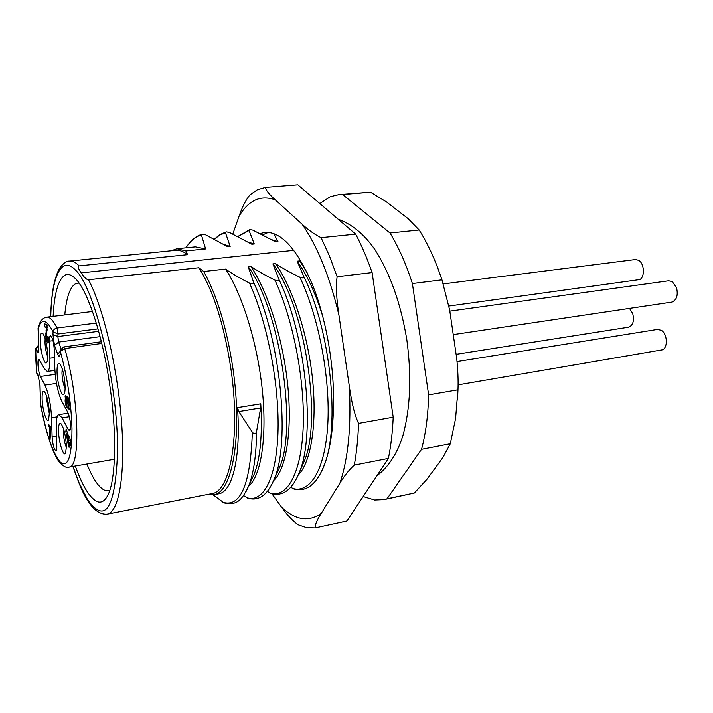 <?xml version="1.0" encoding="UTF-8"?>
<svg xmlns="http://www.w3.org/2000/svg" width="713" height="713" viewBox="0 0 713 713"><rect width="100%" height="100%" fill="white"/><g stroke="black" fill="none" stroke-linecap="round" stroke-linejoin="round"><path stroke-width="1.07" d="M319.807 203.553L330.333 196.69L338.809 194.622L342.632 194.551L389.993 232.991C398.585 247.063 406.054 263.908 412.399 283.542L441.962 279.844L449.662 310.075L456.73 358.621C457.88 369.887 458.316 379.86 458.022 388.54L455.58 418.522L450.304 443.736L421.535 449.333L387.034 498.788L384.04 499.599L374.619 500L363.167 496.515M457.496 399.984L457.978 389.797L428.629 394.85C428.13 415.394 425.768 433.549 421.535 449.333M412.399 283.542L428.629 394.85M389.993 232.991L419.164 229.987L408.094 218.624L386.526 201.948L370.484 192.171L342.632 194.551M441.962 279.844L438.014 268.632C432.434 253.899 426.151 241.012 419.164 229.987M384.04 499.599L414.36 492.995L426.962 479.261L442.907 457.514L450.304 443.736M370.484 192.171L338.809 194.622M218.775 493.761L218.82 493.752C232.224 491.925 241.146 457.541 237.491 407.622L238.802 411.561L252.357 432.194C254.309 434.413 255.717 434.164 256.582 431.454C256.324 455.152 253.685 473.316 248.659 485.936C242.696 498.342 237.928 506.141 224.123 502.888L213.053 494.875M218.829 493.752L213.445 494.804C232.447 493.209 243.008 434.6 232.696 366.928C226.413 326.679 216.743 294.87 203.686 271.51L225.575 269.095C231.983 273.632 239.969 278.293 249.523 283.07C252.17 284.175 253.561 284.015 253.703 282.58C281.198 341.295 290.218 443.014 274.282 478.94L274.264 478.993C267.705 494.991 258.89 501.391 247.821 498.182L243.543 495.508M276.724 473.584L279.434 467.657C297.214 429.306 280.824 311.18 248.16 266.6L250.735 266.314C257.25 270.788 265.316 275.387 274.933 280.093C277.589 281.189 278.952 281.029 279.024 279.612C306.403 336.393 315.36 434.547 299.522 471.899L299.496 471.953C292.517 489.528 283.043 496.729 271.083 493.556L267.402 491.373M301.528 467.345L304.344 460.955C322.026 421.018 305.672 307.045 272.892 263.863L275.423 263.587C282.027 267.999 290.173 272.535 299.843 277.179C302.499 278.266 303.845 278.106 303.863 276.715C331.055 331.59 340.012 426.16 324.379 464.796L324.362 464.849C316.866 484.145 306.715 492.202 293.916 489.011L290.788 487.255M232.803 233.98L239.078 216.199C248.659 200.077 260.744 194.64 275.334 199.89L302.062 224.149C309.415 234.559 316.287 247.563 322.686 263.168C329.058 278.854 334.486 296.198 338.942 315.191L349.29 386.045C351.402 425.955 348.283 458.325 339.914 483.156L321.189 513.44C308.676 522.308 295.512 520.258 281.688 507.3L271.956 493.797M260.218 233.516L265.093 232.331C281.43 231.6 297.312 249.292 312.722 285.396C326.777 320.707 334.95 369.628 333.381 409.512C332.828 431.427 329.985 449.502 324.843 463.717L324.379 464.796M322.936 468.494L324.843 463.717M338.942 315.191C336.411 298.533 335.805 285.708 337.133 276.724L329.477 256.065L321.082 237.661C314.888 234.657 308.551 230.147 302.062 224.149M275.334 199.89C269.264 194.462 265.931 190.3 265.361 187.403L297.811 184.801L355.662 234.131L321.082 237.661M239.078 216.199C242.188 207.126 245.789 200.023 249.88 194.89L257.295 189.801L265.361 187.403M281.688 507.3C287.268 515.187 292.758 521.025 298.159 524.813L306.733 527.745L315.164 527.941C314.896 525.08 316.902 520.249 321.189 513.44M339.914 483.156C344.432 475.705 349.227 469.689 354.299 465.099L388.398 458.423C390.929 445.955 392.524 432.203 393.202 417.176L372.106 272.58L337.133 276.724M315.164 527.941L346.946 521.016L388.398 458.423M349.29 386.045C351.625 402.738 354.717 415.18 358.559 423.379C358.033 438.593 356.616 452.497 354.299 465.099M358.559 423.379L393.202 417.176M372.106 272.58C367.15 258.293 361.669 245.477 355.662 234.131M323.025 317.303C315.921 294.006 307.294 275.298 297.161 261.181L299.638 260.905L307.08 272.491M299.638 260.905L301.679 262.215M324.362 464.849L321.492 471.694M303.863 276.715L297.161 261.181M323.818 466.391L323.586 466.89M299.843 277.179C319.085 317.561 330.493 379.414 327.757 424.805C325.057 470.322 309.709 493.949 292.401 488.325M275.423 263.587C293.284 288.738 308.435 336.474 312.722 381.036C317.098 425.83 310.538 462.826 298.301 474.929M299.496 471.953L296.67 478.432M279.024 279.612L272.892 263.863M274.933 280.093C293.845 320.939 305.36 383.434 303.096 429.181C300.868 475.063 286.287 498.726 269.63 492.879M250.735 266.314C268.471 292.161 283.631 341.527 287.918 387.052C292.285 432.836 285.708 469.742 273.614 480.598M274.264 478.993L271.564 484.965M253.703 282.58L248.16 266.6M249.523 283.07C268.088 324.379 279.71 387.524 277.936 433.647C276.207 479.894 262.42 503.583 246.448 497.522M225.575 269.095C243.142 295.672 258.329 346.741 262.625 393.246C267.01 440.028 260.459 476.765 248.525 486.257M251.591 479.706L254.122 474.359C260.298 458.646 262.518 435.126 260.771 403.79L260.628 407.934L238.802 411.561M213.445 494.804L207.43 494.483M203.686 271.51L198.891 267.74C213.169 290.449 223.766 323.604 230.673 367.222C240.86 434.11 230.495 492.077 211.743 493.637L107.11 514.144C118.804 512.29 125.55 475.259 121.531 421.526C117.583 367.881 103.207 307.392 88.51 279.754L198.891 267.74M50.641 316.67C50.971 305.253 51.906 295.218 53.448 286.555C56.069 274.327 58.778 269.229 60.48 267.001C63.92 262.839 66.951 260.869 69.58 261.074L175.665 250.325C179.418 249.942 183.401 251.386 187.608 254.666L79.125 265.887C77.512 266.225 78.189 268.56 81.166 272.883C84.152 277.437 86.603 279.728 88.51 279.754M75.311 466.017C83.056 487.505 90.703 499.474 98.26 501.925C101.629 502.692 104.606 500.847 107.191 496.4C115.729 482.523 117.306 435.456 109.757 385.1C102.44 334.245 87.111 288.908 74.803 278.034C71.148 274.621 67.86 273.676 64.919 275.2C58.243 279.505 54.304 293.221 53.118 316.367M268.48 232.322L262.803 234.791M273.64 233.463L277.954 241.555L275.53 241.805L252.857 230.13L249.808 229.586L249.06 230.495L254.283 243.971L251.814 244.22L229.354 232.393L226.279 231.85L225.486 232.768L230.165 246.431L227.652 246.68L205.415 234.711L202.305 234.158L201.476 235.085L205.594 248.935L185.879 250.94L187.608 254.666M272.295 239.871L277.954 241.555M81.166 272.883L293.872 250.325M171.289 250.771L176.949 248.721L185.879 250.94M195.451 246.858L205.594 248.935M185.977 247.812C190.407 240.753 195.576 236.511 201.476 235.085M224.274 244.559L230.165 246.431M214.47 239.105L219.756 235.023L225.486 232.768M248.507 242.197L254.283 243.971M237.982 236.484L249.06 230.495M86.888 464.02C93.465 480.205 99.9 489.118 106.184 490.758L109.793 490.33M79.054 283.079L75.721 283.605C70.052 286.804 66.407 297.241 64.776 314.914M97.984 328.88L58.011 333.996L57.833 336.554L52.922 334.415L53.092 331.848C46.452 319.121 41.479 318.078 38.172 328.711L38.181 327.329C39.901 321.144 42.762 317.748 46.755 317.151C49.268 316.857 52.094 319.335 55.204 324.593L57.04 328.016L58.011 333.996L53.092 331.848C53.332 329.807 54.651 328.524 57.04 328.016L96.282 323.087M57.04 371.731C57.183 383.086 61.942 398.237 64.117 394.013C64.838 392.747 65.168 390.207 65.106 386.401C64.437 375.43 62.628 367.872 59.687 363.719C57.869 362.534 56.987 365.208 57.04 371.731M58.537 430.884C58.662 441.891 63.484 457.363 65.56 453.201L66.434 446.338C65.721 435.385 63.894 427.818 60.935 423.629C59.277 422.559 58.484 424.984 58.537 430.884M40.285 341.242C40.498 352.062 44.776 366.161 46.764 362.391C47.477 361.17 47.789 358.612 47.691 354.726C47.013 344.227 45.329 337.071 42.664 333.238C40.98 332.16 40.186 334.825 40.285 341.242M42.12 398.736C42.317 409.235 46.657 423.638 48.555 419.904L49.384 412.961C48.671 402.488 46.969 395.314 44.286 391.446C42.744 390.474 42.022 392.899 42.12 398.736M61.71 400.991C57.771 392.382 55.445 381.045 54.723 366.999L54.277 349.78C53.68 341.803 52.423 337.133 50.489 335.787C49.714 336.037 49.357 337.819 49.42 341.144L49.901 358.211C50.044 366.464 49.179 370.885 47.308 371.464L44.447 368.71L38.867 359.209C38.181 359.441 37.869 361.09 37.941 364.156C38.235 369.298 39.063 373.389 40.427 376.446L44.946 385.073C48.618 393.309 50.828 404.2 51.568 417.738L52.111 436.935C52.735 444.769 54.001 449.404 55.908 450.857C56.559 450.643 56.853 449.145 56.808 446.347L56.3 426.998C56.167 419.36 57.013 415.233 58.849 414.618L62.111 417.836L68.172 429.404L69.509 430.714C70.248 430.483 70.605 428.843 70.569 425.813C70.311 420.322 69.384 415.848 67.806 412.39L61.71 400.991M48.876 424.672L49.767 429.342L49.152 437.559L50.017 440.153L50.917 428.201L48.876 424.672M68.234 444.76L69.081 447.318L69.598 442.559L70.64 445.67L70.899 443.254L70.017 438.78L69.259 436.516L69.108 437.871L66.122 428.923L65.846 431.588L68.234 444.76L69.384 444.573M69.027 409.422L69.838 409.128L70.061 407.114L68.903 398.879L67.387 396.401L66.862 398.558L65.453 395.786L65.106 401.089L65.997 405.795L67.263 408.086L65.846 400.136L66.184 399.726L66.612 400.421L67.236 403.843L67.895 404.235L68.118 400.349L69.081 403.371L68.6 405.572L69.027 409.422L69.758 409.307M47.12 324.852L44.313 323.675L44.669 326.893L46.452 327.659L45.739 336.5L46.603 340.983L48.038 343.078L48.618 341.794L48.413 336.91L47.566 336.518L47.504 339.967L46.586 337.035L47.12 324.852M35.686 348.719L36.479 372.115L38.021 375.145L39.999 384.94L40.525 403.825L39.901 384.61M38.627 345.609L35.793 349.183L35.686 348.541L38.609 345.128M52.922 334.415L54.482 345.431L57.717 354.29C58.938 357.222 59.74 357.124 60.115 353.978L60.293 351.42L64.687 348.586L63.715 346.937L60.195 350.484L60.293 351.42C67.254 376.428 71.148 402.132 71.977 428.54C71.888 456.552 68.065 467.826 60.516 462.354C52.833 453.557 46.202 434.101 40.623 403.986M62.209 368.71L61.96 372.979C62.263 379.325 63.314 384.503 65.106 388.523M63.493 428.691L63.341 432.158C63.635 438.29 64.669 443.424 66.443 447.559M45.142 338.461L44.981 342.409C45.267 348.113 46.176 352.882 47.709 356.723M46.8 396.749L46.71 399.931L49.402 414.093M49.447 426.214L48.751 426.329M50.222 437.39L49.152 437.559M50.846 429.164L49.767 429.342M66.951 431.41L65.846 431.588M69.678 437.782L69.108 437.871M70.614 442.39L69.598 442.559M66.844 434.27L68.849 440.295L68.528 443.272L66.844 434.27L67.851 434.11M69.865 440.126L68.849 440.295M69.544 443.103L68.528 443.272M67.842 403.745L67.236 403.843M68.635 400.207L67.94 399.458M66.969 399.556L66.906 398.549M68.706 398.282L66.862 398.558M48.671 341.144L48.279 339.869M46.452 327.659L47.334 327.552M47.308 326.955L44.669 326.893M46.603 326.652L46.372 324.54M254.122 474.359L246.083 491.453M256.582 431.454L260.628 407.934M252.357 432.194C250.459 484.368 240.62 507.718 222.839 502.237M387.034 498.788L414.36 492.995M458.022 388.54L457.978 389.797M458.111 384.833L662.635 349.771C668.081 347.365 667.306 333.96 661.495 330.395L657.68 329.397L457.015 361.58M453.236 334.62L671.717 302.116C676.673 300.226 678.277 295.405 676.548 287.651L672.306 281.653L668.696 280.779L449.814 311.126M456.106 354.325L628.599 327.196C632.984 325.458 634.365 320.939 632.752 313.667L629.517 308.39M448.86 306.037L639.864 279.558C645.096 276.742 644.302 263.436 638.696 260.325L635.506 259.523L443.308 283.899M237.491 407.622L260.771 403.79M50.757 316.652C51.612 277.197 61.238 254.906 75.426 270.04C94.865 287.232 118.474 386.161 117.538 452.443C115.221 508.957 105.159 524.554 87.351 499.243L79.036 482.737L72.967 466.418M69.58 261.074C72.512 260.771 75.694 262.375 79.125 265.887M38.244 376.125L36.577 372.364L35.873 360.19L35.793 349.183L37.245 351.901C38.315 353.523 38.841 352.445 38.814 348.657L38.172 328.711M39.999 384.94L38.021 375.145M101.772 343.434L64.687 348.586C78.956 394.877 81.024 468.459 68.992 467.104L114.401 459.27M38.056 328.194L38.814 348.657M37.245 351.901L38.725 349.04M60.177 350.734L60.115 353.978M57.717 354.29L60.124 351.429M54.482 345.431L58.609 342.071L60.988 348.505M100.087 336.661L58.609 342.071L57.833 336.554L98.661 331.322M68.172 429.404L70.391 429.039M69.321 416.695L62.111 417.836M52.111 436.935L56.541 436.204M57.156 416.855L51.568 417.738M44.946 385.073L56.487 383.398M55.213 374.352L40.427 376.446M49.901 358.211L54.482 357.596M53.003 340.68L49.42 341.144M50.427 426.757L49.963 426.829L50.427 426.757M69.776 403.264L69.081 403.371M69.473 401.267L68.68 401.383M69.25 400.18L68.118 400.349M67.753 402.925L67.147 403.023M67.673 401.624L66.969 401.731M68.608 400.118L66.612 400.421M68.172 399.432L66.184 399.726M66.995 405.644L65.997 405.795M65.819 400.982L65.106 401.089M66.282 396.731L64.963 396.927M67.797 396.588L67.084 396.695M48.671 339.789L47.575 339.932M48.636 339.21L47.735 339.326M48.252 342.962L47.78 343.024M48.529 340.734L46.603 340.983M46.532 336.402L45.739 336.5M46.746 333.016L45.57 333.167M46.006 330.164L47.29 330.003M47.334 329.201L46.202 329.344M438.014 268.632L442.425 281.198M338.203 219.239C352.16 224.256 364.459 234.47 375.1 249.889C390.296 273.863 400.875 303.827 406.829 339.771C411.713 375.903 410.438 407.747 402.997 435.304C397.471 453.174 388.754 466.694 376.847 475.865M304.344 460.955L299.522 471.899M279.434 467.657L274.291 478.913M79.223 483.628C87.672 504.733 96.968 514.902 107.11 514.144M79.143 483.423L72.851 466.436M195.496 246.85L176.949 248.721M202.305 234.158C196.12 235.95 190.826 240.272 186.414 247.117M226.279 231.85L220.067 234.524L214.408 239.069M249.808 229.586L237.892 236.44M46.755 317.151L92.485 311.474M40.534 403.87C45.48 432.711 54.045 455.892 58.974 461.516C63.314 466.454 66.657 468.316 68.992 467.104M38.716 348.345L38.823 350.047M36.488 372.186L36.791 373.336M101.362 341.75L63.715 346.937M68.172 413.157L58.849 414.618M54.883 370.395L47.308 371.464M68.769 405.581L69.99 405.394M67.949 400.305L69.232 400.118M66.059 399.699L68.047 399.396M47.504 339.967L48.671 339.816"/></g></svg>
